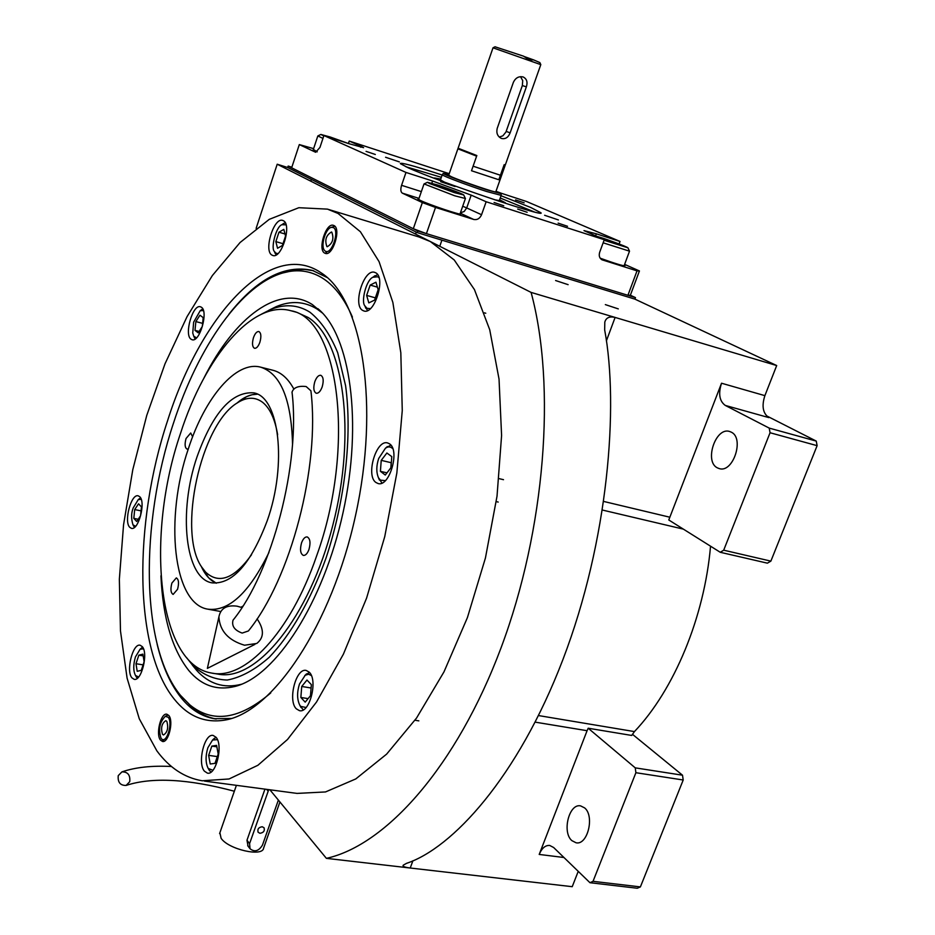 <?xml version="1.0" encoding="UTF-8"?>
<svg xmlns="http://www.w3.org/2000/svg" width="935" height="935" viewBox="0 0 935 935"><rect width="100%" height="100%" fill="white"/><g stroke="black" fill="none" stroke-linecap="round" stroke-linejoin="round"><path stroke-width="1.4" d="M269.888 789.794L326.397 858.353L572.22 886.684L578.239 871.35M766.455 415.783L816.243 441.086L817.12 445.668L770.872 561.129L767.39 563.162L720.254 552.281L668.782 519.977L721.528 383.221C718.173 393.775 719.424 401.173 725.291 405.428L768.839 417.606C762.866 413.352 761.546 406.035 764.888 395.645L776.693 365.55L634.912 299.13L417.255 232.628L287.688 167.505L277.204 164.221L256.132 228.35M710.542 546.18C704.406 617.31 674.042 689.96 634.444 731.591L631.721 735.448L588.197 728.225L587.087 730.702L535.229 722.147M587.087 730.702L539.203 854.438C541.844 848.174 545.339 845.17 549.687 845.45L553.625 847.496L589.962 882.71L593.035 881.331L635.894 772.707L635.251 767.857L588.197 728.225M605.342 304.611L618.292 308.889L605.342 304.611M555.6 280.535L568.118 284.661L555.6 280.535M776.693 365.55L531.103 292.41L277.204 164.221M725.291 405.428L769.213 428.101L816.243 441.086M632.411 734.255L682.515 775.208L635.251 767.857M682.515 775.208L683.204 780L640.393 886.906L637.273 888.25L589.962 882.71M571.858 840.623L576.077 842.786C587.624 845.474 594.835 816.033 584.62 807.898L580.612 805.888C569.099 803.188 561.795 832.173 571.858 840.623M412.908 860.773L410.22 868.007C404.715 867.306 402.389 866.371 403.23 865.202L406.468 863.367C451.944 848.372 517.651 777.99 562.987 659.374C608.358 540.71 618.982 406.339 604.664 329.868L604.805 322.166C606.02 317.713 609.456 316.135 615.113 317.433L606.383 340.901M326.397 858.353C386.19 845.158 456.654 766.373 501.043 647.85C545.409 529.467 556.337 385.886 531.103 292.41M717.309 467.827L719.225 468.599C733.087 473.344 744.728 438.164 731.24 432.134L729.581 431.467C715.707 426.746 704.055 461.411 717.309 467.827M720.254 552.281L723.702 550.189L770.054 432.741L769.213 428.101M817.12 445.668L770.054 432.741M770.872 561.129L723.702 550.189M683.204 780L635.894 772.707M640.393 886.906L593.035 881.331M174.296 699.17C133.682 649.147 133.366 523.6 167.54 420.82C200.195 317.21 268.088 240.622 318.613 271.185L322.481 273.721C362.663 300.953 379.855 405.241 355.545 515.442C331.539 625.725 272.424 712.774 224.657 720.137C204.788 723.281 188.005 716.292 174.296 699.17M231.483 718.454L214.208 718.711C201.598 716.432 190.6 709.478 181.215 697.872C170.556 684.467 162.526 666.585 157.127 644.227M228.923 314.218C256.763 278.922 284.602 264.313 312.442 270.414L327.308 277.601M204.449 781.087L297.049 793.406L325.509 791.945L355.791 778.925L386.623 754.136L416.542 718.045L443.985 671.868L467.406 617.626L485.429 558.008L497.023 496.181L501.592 435.488L499.033 379.096L489.73 329.763L474.442 289.593L454.223 259.965L430.287 241.51L418.974 236.976L327.449 209.124L298.838 207.71L269.257 219.351L240.061 242.527L212.362 275.544L187.094 316.568L165.027 363.773L146.76 415.385L132.793 469.662L123.549 524.851L119.353 579.209L120.475 630.926L127.09 678.12L139.268 718.77L156.87 750.863C169.434 767.81 184.546 777.78 202.194 780.783L229.063 778.972L257.908 765.274L287.536 739.456L316.533 702.01L343.379 654.208L366.578 598.143L384.752 536.608L396.861 472.923L402.26 410.535L400.823 352.752L392.852 302.391L379.049 261.601L360.407 231.751L338.073 213.472L327.449 209.124M160.493 740.123C155.49 734.407 160.867 712.528 166.862 714.211L168.803 715.485C173.875 721.037 168.499 743.185 162.491 741.467L160.493 740.123M324.702 253.116C317.409 249.75 325.976 222.401 333.421 225.347L333.994 225.58C341.404 228.713 332.79 256.389 325.357 253.397L324.702 253.116M204.403 771.165L207.418 773.14C216.102 775.524 223.43 745.066 216.043 737.283L213.168 735.448C204.508 733.098 197.168 763.042 204.403 771.165M296.313 708.823L299.469 710.67C309.719 713.604 318.204 680.096 309.216 672.148L306.236 670.453C296.009 667.578 287.512 700.479 296.313 708.823M375.94 482.495L378.067 483.524C389.463 487.427 400.25 450.284 389.544 443.844L387.639 442.945C376.232 439.111 365.48 475.623 375.94 482.495M362.71 310.443L363.867 310.958C374.538 315.095 386.19 277.52 375.648 272.775L374.678 272.365C363.972 268.298 352.401 305.289 362.71 310.443M271.991 255.115L272.833 255.489C281.634 259.065 292.141 224.587 283.387 220.73L282.686 220.426C273.861 216.943 263.425 250.919 271.991 255.115M191.009 339.195L192.084 339.732C199.704 342.701 208.692 311.472 201.411 307.241L200.441 306.774C192.809 303.887 183.879 334.672 191.009 339.195M129.778 527.34L131.414 528.333C138.462 530.753 146.024 502.118 139.747 496.73L138.205 495.83C131.169 493.458 123.63 521.683 129.778 527.34M131.905 677.84L134.137 679.324C141.489 681.568 148.548 653.156 142.26 646.611L140.133 645.232C132.793 643.035 125.746 671.003 131.905 677.84M352.425 317.082C344.15 298.113 333.865 284.941 321.558 277.555C309.999 270.788 297.657 269.105 284.52 272.506C242.06 283.282 198.302 346.289 173.442 423.251C139.923 523.799 140.46 646.669 180.455 695.313L189.793 704.826C212.596 723.55 239.594 719.576 270.753 692.917M189.045 704.195L193.136 707.912C200.148 713.756 207.862 717.461 216.242 719.003M313.669 270.776L304.997 269.432L297.879 269.525L282.814 272.962M322.411 312.991L312.419 304.623C279.144 283.106 234.545 317.199 203.97 377.985M160.937 575.82C162.877 617.93 172.169 649.509 188.823 670.559C201.481 685.589 216.908 690.883 235.094 686.43C275.58 676.391 323.346 603.028 343.051 512.579C362.979 422.188 350.344 335.174 317.865 308.655M268.754 310.338L276.246 306.622C290.867 300.497 304.471 301.304 317.07 309.041L322.435 313.015M241.756 684.163L241.101 684.35C223.769 688.639 208.926 683.941 196.572 670.278L192.365 665.124M261.531 314.137L270.25 309.684C284.462 303.746 297.657 304.565 309.871 312.161C320.939 320.95 330.219 334.473 337.71 352.729L345.588 385.664C352.378 435.488 345.19 500.377 326.058 557.973C310.782 600.118 290.785 634.771 269.292 657.247C254.869 669.916 240.868 677.501 227.275 680.037C214.267 679.663 202.638 674.661 192.4 665.007L186.778 657.854M296.944 312.383L308.083 317.444C343.507 338.973 356.819 432.262 332.872 525.014C309.263 617.906 256.015 682.34 217.785 674.065M267.235 520.713C250.907 563.782 232.523 584.504 212.07 582.867C184.955 578.601 178.164 511.398 197.086 456.666C212.923 412.627 231.786 391.356 253.712 392.852C279.203 396.802 287.407 464.052 267.235 520.713M201.259 566.388C205.127 574.932 210.13 580.542 216.289 583.23L208.634 577.807L201.259 566.388M257.394 394.196C250.673 394.091 243.79 397.13 236.73 403.289L246.665 396.615L252.099 394.734L257.394 394.196M180.478 433.478C204.964 356.995 252.438 299.773 290.878 310.736C338.926 318.274 356.223 446.895 316.486 556.302C290.177 633.159 244.538 680.435 211.497 673.036C157.419 664.399 145.322 535.965 180.478 433.478M268.918 552.55C249.107 592.954 228.713 611.817 207.734 609.153C172.881 603.636 164.502 518.037 188.379 448.707C204.87 397.445 236.111 360.361 260.748 367.186C280.71 373.719 291.299 399.303 292.526 443.926M260.748 367.186L273.125 370.318C281.283 372.446 288.167 378.652 293.789 388.948M208.341 609.269L220.742 611.513M241.031 607.236L242.89 606.125M177.556 589.284C179.146 583.159 178.737 579.373 176.329 577.9L171.9 583.054C170.31 589.155 170.731 592.942 173.139 594.415L177.556 589.284M308.959 549.511C310.759 542.803 310.175 538.607 307.194 536.924C305.009 536.748 303.139 538.712 301.561 542.826C299.761 549.535 300.357 553.719 303.349 555.413C305.523 555.589 307.393 553.625 308.959 549.511M322.178 386.915C323.884 380.709 323.417 376.828 320.763 375.286C318.496 375.075 316.521 377.202 314.826 381.644C313.12 387.838 313.599 391.718 316.252 393.261C318.508 393.471 320.483 391.356 322.178 386.915M259.895 342.233C261.461 336.471 261.11 332.907 258.843 331.528C256.833 331.364 255.045 333.398 253.478 337.628C251.912 343.367 252.275 346.932 254.542 348.311C256.541 348.475 258.329 346.453 259.895 342.233M192.622 436.785L190.705 433.01L186.053 438.503C184.534 444.218 184.873 447.748 187.047 449.092L188.321 448.858M143.487 648.832L140.11 649.206L135.423 656.954C133.191 664.738 133.214 670.921 135.493 675.491L138.614 676.987M136.148 676.624L137.293 678.296M142.669 647.184L140.951 648.481M144.119 661.746L142.891 654.149L138.836 655.166L135.996 663.721L137.2 671.307L141.267 670.36L144.119 661.746M135.996 663.721L143.078 664.867M138.836 655.166L143.172 655.879M217.446 739.655L212.572 740.029L207.862 747.755C205.373 756.17 205.501 763.077 208.224 768.453L212.888 770.276M208.75 769.365L210.889 772.158M216.078 737.318L213.086 739.538M218.194 754.031L216.604 745.394L211.836 746.107L208.645 755.375L210.211 764L214.98 763.369L218.194 754.031M208.645 755.375L217.317 756.59M211.836 746.107L216.873 746.82M392.805 448.742C390.573 446.474 388.107 446.311 385.419 448.251L378.698 458.477C376.267 465.829 376.186 472.257 378.465 477.75L380.393 480.146L385.337 480.648M378.546 477.949L381.959 483.044M390.853 445.095L385.465 448.204M386.88 452.996L381.223 460.359L380.416 471.333L385.278 475.038L390.982 467.664L391.777 456.607L386.88 452.996M381.223 460.359L391.192 462.708L390.83 467.874M380.416 471.333L386.961 472.853M286.052 224.844L281.902 224.704C275.977 226.55 270.636 248.465 274.387 251.457L275.907 253.21L277.964 253.572M285.222 222.717L282.767 224.096M274.785 252.427L276.152 254.916M275.848 241.616L277.543 248.266L282.393 245.496L285.549 236.017L283.819 229.379L278.969 232.207L275.848 241.616L283.001 243.696M278.969 232.207L285.011 233.984M141.197 499.325L138.263 499.606L133.191 507.95C131.169 513.116 131.11 518.738 132.98 524.839L135.61 526.3M140.577 497.887L139.221 498.846M133.635 526.031L134.453 527.375M136.709 521.496L140.554 515.758L141.465 506.899L138.532 503.825L134.698 509.563L133.798 518.364L136.709 521.496M133.798 518.364L138.205 519.264M134.698 509.563L141.056 510.872M311.332 675.526L308.55 674.205L305.207 675.28L299.469 684.058C296.886 692.332 296.991 699.38 299.784 705.189L300.684 706.392L306.072 707.503M300.042 705.703L303.244 709.887M309.427 672.37L304.927 675.456M306.972 680.049L301.736 686.465L300.848 697.463L305.196 702.127L310.478 695.722L311.367 684.642L306.972 680.049M301.736 686.465L311.098 687.996M300.848 697.463L308.094 698.62M379.026 277.777L377.81 276.76L372.89 277.263C366.099 279.997 360.91 301.9 364.884 305.85L366.964 308.305L370.365 308.632M377.611 274.656L373.322 276.935M365.071 306.353L367.548 310.549M366.637 295.39L368.822 302.893L374.596 300.1L378.172 289.71L375.94 282.206L370.178 285.081L366.637 295.39L375.367 297.856M370.178 285.081L377.413 287.15M203.433 310.595L200.207 310.7L193.638 322.166L192.75 333.035L193.744 336.179L196.525 337.862M202.802 308.982L201.2 309.988M194.281 337.325L195.205 338.973M198.22 332.825L202.322 326.432L203.175 317.596L199.938 315.2L195.859 321.593L194.994 330.371L198.22 332.825M194.994 330.371L199.108 331.434M195.859 321.593L202.615 323.358M167.984 715.076L165.32 716.315L168.195 717.274C173.08 722.72 166.734 743.828 161.685 738.977L163.987 741.058M161.685 738.977L161.089 738.358C158.179 729.51 159.581 722.159 165.32 716.315M166.816 721.353L165.799 720.675C161.79 723.281 160.68 727.816 162.456 734.291L163.508 734.98C167.517 732.362 168.616 727.816 166.816 721.353M334.859 226.247L334.262 226.434M326.619 252.929L325.368 251.141C331.551 255.395 339.978 230.501 333.316 227.567L331.364 227.357C325.438 228.292 320.179 246.618 324.679 250.592M326.899 246.595L327.238 246.735C332.638 243.486 334.157 238.624 331.773 232.137L331.469 232.009C326.07 235.223 324.55 240.085 326.899 246.595M251.55 554.724C234.253 578.73 218.942 584.527 205.595 572.115L201.528 566.832C177.264 531.781 200.861 424.081 237.478 402.798C246.735 396.896 255.115 396.732 262.618 402.33C269.958 408.221 274.96 419.02 277.637 434.74M501.031 195.754L530.846 207.535L540.968 212.794C546.554 218.135 437.966 181.402 408.198 167.797L400.332 163.625C400.402 162.234 412.709 165.507 437.276 173.442L442.15 175.032M624.627 264.383L639.423 270.951L630.365 295.226L627.923 295.308L426.418 233.621L413.305 228.736L291.65 167.809L299.317 144.586L315.668 152.276L319.945 147.438L323.907 135.54L348.989 143.709L363.621 147.672L361.003 146.269L360.676 147.251M426.418 233.621L435.523 207.441L473.694 219.456C477.212 220.122 479.842 218.556 481.56 214.734L486.142 201.75L471.193 195.135L466.694 207.944L481.56 214.734M627.923 295.308L637.027 270.869L602.035 259.813C599.44 258.259 598.669 255.722 599.697 252.181L604.279 239.722L486.142 201.75M413.305 228.736L422.351 202.579L435.523 207.441M422.351 202.579L402.272 193.113C400.647 191.885 400.414 189.291 401.571 185.317L421.358 191.605M323.907 135.54L405.989 172.437L401.571 185.317M313.611 148.642L299.317 144.586M449.232 173.688L349.234 141.056L348.428 143.476M499.267 192.598L526.65 201.539L620.034 241.452L619.099 243.977M637.027 270.869L639.423 270.951M494.089 202.498L503.743 205.758L494.089 202.498M558.137 223.114L567.522 226.293L558.137 223.114M600.176 258.189C615.055 263.541 623.318 266.066 624.966 265.762L624.299 265.248M604.279 239.722L583.978 230.606L596.355 233.82L595.572 235.959L601.217 237.665C605.448 238.892 626.555 246.478 627.958 247.81L604.092 240.225M515.547 199.926L524.184 202.848L515.547 199.926M366.076 151.365L375.321 154.474L366.076 151.365M517.674 209.078L527.141 212.28L517.674 209.078M620.034 241.452L596.355 233.82M349.234 141.056L361.003 146.269M405.989 172.437L432.589 181.016L471.193 195.135M385.559 157.255L399.374 161.907L385.559 157.255M440.654 181.682L455.1 186.556L440.654 181.682M544.614 215.272L558.405 219.935L544.614 215.272M418.857 198.863L417.922 198.968L420.399 200.441C429.691 204.952 462.731 215.95 460.908 213.928L460.207 213.379M313.342 149.448L317.245 151.832M534.388 211.965L500.225 198.021M441.355 177.311L405.977 166.781M503.31 202.626L505.332 202.743L503.31 202.626L505.332 202.743L499.606 199.786M436.072 178.971L434.436 177.954L436.072 178.971L434.436 177.954L440.747 179.076M498.472 201.048L501.733 201.387L498.472 201.048L501.733 201.387L499.489 200.102M437.37 179.462L440.63 179.391M494.802 199.821L499.313 200.593M444.464 182.115L440.467 179.882M630.365 295.226L635.473 297.61L417.816 230.992L288.167 166.068L291.849 167.213M635.473 297.61L634.912 299.13M288.167 166.068L287.688 167.505M417.816 230.992L417.255 232.628M429.551 183.529L454.375 192.622L463.725 194.971C462.124 193.51 441.764 186.24 436.972 184.826L427.412 182.302L429.551 183.529M424.081 183.938L454.714 195.789L465.42 198.512M451.336 190.202L434.553 184.803L450.915 191.067L456.654 192.575L451.336 190.202L451.021 191.091M440.338 186.334L440.023 187.234M603.145 242.808L629.524 251.176M604.244 239.804L621.191 245.438L600.737 238.191M604.922 239.255L604.653 239.979M615.359 242.936L615.066 243.743M501.44 193.323L497.829 191.944M349.129 143.756L330.312 137.036L320.869 134.453L323.779 135.914M317.877 135.937L322.949 138.427M342.771 141.688L327.437 136.697M457.916 148.829L476.616 156.157L471.509 170.743L498.834 179.754L503.953 165.296L505.122 165.46M442.302 174.635L442.243 174.763C441.998 175.663 468.119 185.527 486.364 191.406L501.16 195.368L501.137 193.79M448.905 174.6L443.283 173.419C442.711 174.179 468.552 183.938 486.621 189.77L501.137 193.662L496.029 191.172M448.695 175.231L451.558 176.82C462.019 181.472 497.841 193.603 495.807 191.804L505.11 165.518M471.509 170.743L498.834 179.754M264.944 789.14L246.98 840.238L248.044 846.14M279.927 801.973L263.612 848.092C262.828 857.255 228.456 849.412 221.127 838.321L219.877 832.804M268.742 789.643L249.575 843.615L250.042 848.758C254.612 852.334 258.75 851.13 262.454 845.123L278.373 800.079M259.942 833.284C263.541 832.723 264.921 830.888 264.056 827.779L262.244 826.75C258.644 827.3 257.265 829.135 258.118 832.244L259.942 833.284M118.254 775.629C117.6 782.291 120.218 785.552 126.12 785.423L129.731 781.683C130.397 775.057 127.791 771.784 121.924 771.878L118.254 775.629M292.082 392.782L292.024 392.116C293.672 387.499 298.394 385.652 306.189 386.564L310.911 390.818C320.132 466.857 290.902 578.648 248.383 630.973L242.177 633.077C234.568 630.342 231.518 626.041 233.025 620.185L233.586 619.473M241.966 607.563L237.011 606.172C226.609 604.816 220.578 608.381 218.895 616.89C219.783 630.915 228.327 640.358 244.514 645.22L256.751 643.467C264.161 637.67 264.266 629.477 257.102 618.876M499.278 137.083L502.89 135.82L505.928 132.057L522.349 85.552L522.723 80.62L520.526 76.67M510.124 132.852L526.358 86.873C527.831 82.14 526.791 78.856 523.249 77.009L523.062 76.951C518.808 76.074 515.594 77.827 513.432 82.198L497.198 128.399C496.158 133.074 497.537 136.416 501.347 138.403C505.309 139.397 508.231 137.538 510.124 132.852L506.197 131.391M495.036 46.785L523.612 56.193L529.257 59.957L533.628 59.898L539.869 62.587L540.781 64.562M493.025 47.825L540.816 64.644M523.857 56.416L533.628 59.898M528.252 59.524L531.688 59.314M540.792 64.655L505.344 164.864L504.164 164.689L500.435 175.242L473.098 166.196L476.827 155.549L458.092 148.221M539.203 854.438L563.945 857.5M764.888 395.645L721.528 383.221M669.694 517.184L603.823 501.476M683.356 529.128L602.526 510.078M634.444 731.591L538.537 715.567M602.584 260.023L601.637 259.603M460.265 213.215L473.694 219.456M460.406 212.818L464.181 211.485L466.694 207.944L462.72 206.226M402.272 193.113L419.009 198.395M432.589 181.016L431.818 183.237M266.674 789.362L268.076 791.068M246.98 840.238L249.575 843.615M526.358 86.873L522.349 85.552M214.208 718.711L215.751 718.945M326.841 277.192L322.481 273.721M231.284 718.489L224.657 720.137M189.793 704.826L193.136 707.912M241.101 684.35L235.094 686.43M192.4 665.007L196.572 670.278M270.25 309.684L276.246 306.622M284.52 272.506L288.845 271.08M297.026 312.407L290.878 310.736M218.895 674.252L212.596 673.212M135.493 675.491L136.65 677.501M140.11 649.206L141.898 647.663M208.224 768.453L209.44 770.58M212.572 740.029L214.36 738.311M503.509 479.69L499.056 478.626M498.191 502.06L496.275 501.616M385.419 448.251L387.324 446.591M378.465 477.75L379.435 480.076M274.387 251.457L275.322 253.689M281.902 224.704L283.854 223.313M138.263 499.606L140.063 498.191M132.98 524.839L134.067 526.837M418.833 720.862L414.988 720.242M304.763 675.608L306.575 673.843M299.784 705.189L300.918 707.421M485.779 313.237L484.388 312.839M364.884 305.85L365.784 308.199M372.89 277.263L374.888 275.743M200.207 310.7L202.077 309.345M193.744 336.179L194.737 338.283M331.364 227.357L334.8 226.258M201.528 566.832L204.333 572.185M237.478 402.798L242.27 399.07M439.766 246.302L441.916 240.166M415.572 234.077L416.25 232.125M459.973 214.045L465.385 198.606M418.623 199.529L423.964 184.055M463.783 195.088L465.361 198.43M427.412 182.302L423.964 183.996M624.077 265.844L629.489 251.258M628.004 247.915L629.465 251.106M310.794 181.18L311.378 179.415M313.167 149.986L317.795 136.031M320.869 134.453L317.795 135.984M458.489 148.536L457.846 148.864M442.243 174.763L440.42 179.999M501.125 195.473L499.278 200.709M443.283 173.419L442.232 174.728M457.858 148.887L448.66 175.312M219.608 833.564L236.391 785.342M250.042 848.758L247.693 845.684M126.12 785.423C152.031 776.938 188.11 778.878 234.346 791.232M121.924 771.878C135.388 767.273 151.914 765.485 171.502 766.501M254.939 644.379L207.371 668.373L218.895 616.89M292.024 392.116C300.696 463.363 272.132 572.232 233.025 620.185M495.106 46.75L493.072 47.767M458.068 148.279L493.037 47.767"/></g></svg>
